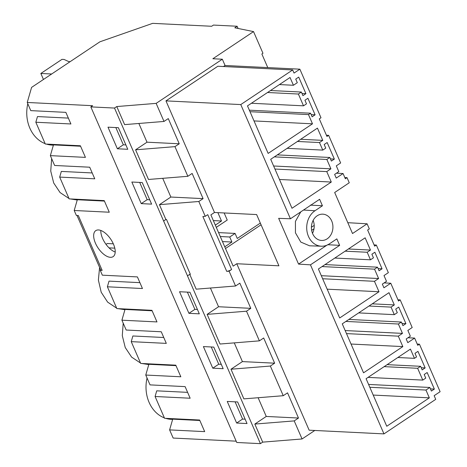 <?xml version="1.0" encoding="UTF-8"?>
<svg xmlns="http://www.w3.org/2000/svg" width="467" height="467" viewBox="0 0 467 467"><rect width="100%" height="100%" fill="white"/><g stroke="black" fill="none" stroke-linecap="round" stroke-linejoin="round"><path stroke-width="0.7" d="M68.351 118.098L37.471 116.569L35.831 122.237L70.908 123.971L65.859 112.36L30.781 110.626L27.238 102.466L31.598 87.387L99.92 41.796L152.668 23.35L211.656 26.269L213.442 25.072L237.119 26.245L234.796 27.792L253.54 31.598L212.859 58.743L222.333 59.216L225.059 65.485L223.495 66.524M238.082 28.458L237.119 26.245M236.179 441.169L173.158 438.058L169.609 429.897L204.68 431.631L199.631 420.02L164.559 418.286L155.085 396.495L190.157 398.228L185.113 386.618L150.035 384.884L145.757 375.048L180.834 376.781L175.785 365.165L140.707 363.431L131.233 341.646L166.31 343.379L161.261 331.768L126.183 330.035L121.905 320.193L156.982 321.926L151.933 310.316L116.855 308.582L107.381 286.791L142.458 288.524L137.409 276.913L102.337 275.18L100.195 270.259L102.156 270.358L79.717 218.743L78.304 215.509L76.343 215.41L74.206 210.489L109.278 212.222L104.234 200.612L69.157 198.878L59.683 177.086L94.76 178.82L89.711 167.209L54.633 165.476L50.354 155.639L85.432 157.373L80.382 145.762L45.305 144.029L35.831 122.237M80.587 146.235L53.466 144.893L50.354 155.639M53.384 145.161L52.024 145.097A32.9 26.882 -87.2 0 1 46.414 144.081M45.136 143.632A32.9 26.882 -87.2 0 1 27.798 103.762M27.238 102.466L92.618 105.7L90.831 106.89L163.818 274.666M162.72 178.324L170.858 197.039L159.434 204.663L165.878 219.49L163.613 221.002L114.508 108.058L90.831 106.89M151.623 204.137L141.232 203.624L131.846 182.031L142.231 182.544L151.623 204.137M117.38 148.775L127.771 149.288L118.379 127.689L107.994 127.176L117.38 148.775L123.335 144.799L115.839 127.567M125.874 144.928L123.335 144.799M303.521 105.834L298.39 94.03L301.367 92.046L302.931 95.642L305.908 93.657L298.711 77.102L295.734 79.086L297.298 82.688L293.428 85.268L290.042 77.487L247.481 105.886L268.146 153.41L312.493 123.819L308.483 114.596L310.567 113.207L312.131 116.808L315.108 114.818L307.911 98.263L304.933 100.247L306.498 103.849L303.521 105.834L251.421 103.26M315.108 114.818L311.185 114.625M310.567 113.207L249.349 110.183M308.483 114.596L250.014 111.706M312.493 123.819L254.019 120.93M293.428 85.268L279.418 84.574M305.908 93.657L301.986 93.464M301.367 92.046L270.51 90.516M298.39 94.03L267.538 92.501M114.508 108.058L116.768 106.552L124.625 124.619L164.005 121.443L168.283 118.589L179.24 143.783L147.006 142.19L138.868 123.469M174.956 146.638L187.851 176.298L148.477 179.468L135.582 149.814L174.956 146.638L179.24 143.783M135.582 149.814L147.006 142.19M240.774 104.573L165.96 100.878L217.855 66.25L292.669 69.945L240.774 104.573L290.427 218.772L319.621 199.292L322.44 205.772L314.974 210.751L303.515 210.039M347.804 222.689L367.103 223.798L352.521 233.529L334.676 192.497L349.258 182.766L347.039 177.653L345.352 178.779L343.07 173.531L336.24 178.09L334.635 174.407L338.803 171.623L336.298 165.867L340.647 162.96L328.64 135.337L326.947 136.463L319.305 118.881L320.992 117.754L299.872 69.18L294.035 73.08L292.669 69.945M367.103 223.798L369.321 228.906L367.634 230.033L374.651 246.167L376.338 245.041L388.351 272.664L383.997 275.571L386.501 281.327L382.339 284.111L383.938 287.795L390.768 283.236L398.503 301.017L400.19 299.89L412.198 327.519L407.849 330.42L410.353 336.182L406.185 338.96L407.79 342.65L414.62 338.09L417.755 345.306L419.442 344.179L440.112 391.708L434.141 395.695L435.729 399.349L383.967 433.89L309.148 430.189L236.775 263.732L233.156 266.143L210.874 214.89L214.487 212.479L165.96 100.878M164.005 121.443L156.147 103.376L222.333 59.216M116.768 106.552L156.147 103.376M77.236 200.016L70.266 198.93M68.988 198.487L60.08 192.567L53.693 182.976L50.74 171.085L51.65 158.617M299.872 69.18L225.059 65.485M383.967 433.89L310.462 264.842L339.655 245.362L336.835 238.882L329.369 243.867A18.919 15.458 -87.2 0 1 321.43 246.208A18.919 15.458 -87.2 0 1 307.07 231.766A18.919 15.458 -87.2 0 1 314.974 210.751M326.754 171.605L330.916 168.826L326.842 159.463L329.819 157.478L331.383 161.074L334.36 159.089L327.157 142.534L324.186 144.519L325.75 148.121L322.773 150.105L319.486 142.552L322.767 140.363L317.443 128.116L270.708 159.3L291.998 208.264L331.29 182.042L326.754 171.605L274.94 169.042M422.18 369.905L425.157 367.914L417.959 351.359L414.982 353.344L416.546 356.946L414.462 358.335L410.446 349.094L366.087 378.696L386.764 426.26L429.342 397.849L425.951 390.05L429.821 387.464L431.385 391.066L434.363 389.081L427.159 372.526L424.188 374.511L425.752 378.107L422.775 380.097L417.644 368.288L420.615 366.303L422.18 369.905M398.392 324.016L401.369 322.032L402.933 325.633L405.911 323.649L398.713 307.088L395.736 309.078L397.3 312.674L394.323 314.659L391.042 307.111L394.317 304.922L388.993 292.669L342.258 323.853L363.548 372.818L402.84 346.596L398.304 336.158L402.466 333.385L398.392 324.016L345.901 321.424M365.141 237.814L318.406 269.004L339.696 317.969L378.994 291.747L374.452 281.309L378.614 278.53L374.54 269.167L377.517 267.182L379.081 270.778L382.059 268.794L374.861 252.238L371.884 254.223L373.448 257.825L370.471 259.81L367.19 252.256L370.471 250.067L365.141 237.814M312.645 233.663A13.158 10.753 -87.2 0 1 313.135 220.395A13.158 10.753 -87.2 0 1 322.82 214.166A13.158 10.753 -87.2 0 1 331.693 220.955A13.158 10.753 -87.2 0 1 331.208 234.224A13.158 10.753 -87.2 0 1 321.524 240.452A13.158 10.753 -87.2 0 1 312.645 233.663M187.851 176.298L192.135 173.438L203.092 198.633L198.808 201.493L205.252 216.32L207.751 214.651L231.603 269.506A4.11 1.226 156.5 0 1 226.717 271.362L229.104 271.169L231.603 269.506M189.736 274.363L196.175 289.172L235.555 286.002L229.104 271.169M235.555 286.002L239.834 283.142L250.791 308.337L246.506 311.197L259.401 340.852L263.686 337.991L274.643 363.186L270.358 366.046L283.253 395.707L287.538 392.846L298.489 418.041L294.21 420.901L302.067 438.968L314.799 430.469M267.772 67.598L261.864 54.003L262.962 53.267L253.54 31.598M328.64 135.337L326.41 135.226M149.726 199.777L147.187 199.654L139.691 182.416M141.232 203.624L147.187 199.654M170.858 197.039L203.092 198.633M159.434 204.663L198.808 201.493M165.878 219.49L166.497 219.443L190.349 274.292L189.771 274.339L190.232 274.03M226.717 271.362L202.865 216.513L205.252 216.32M343.07 173.531L336.433 173.204M322.773 150.105L287.123 148.343M319.486 142.552L297.432 141.466M334.36 159.089L330.432 158.897M329.819 157.478L277.322 154.881M326.842 159.463L274.345 156.865M322.767 140.363L300.713 139.277M330.916 168.826L273.615 165.995M331.29 182.042L279.482 179.48M92.203 172.948L61.323 171.424L59.683 177.086M104.439 201.084L77.318 199.742L74.206 210.489M187.606 392.356L156.725 390.832L155.085 396.495M199.841 420.493L172.714 419.15L169.609 429.897M172.638 419.419L171.278 419.354A32.9 26.882 -87.2 0 1 165.668 418.339M164.39 417.895A32.9 26.882 -87.2 0 1 147.052 378.025M95.443 243.19A15.627 7.705 -123.7 0 0 113.113 256.634A15.627 7.705 -123.7 0 0 113.434 244.078A15.627 7.705 -123.7 0 0 95.764 230.634A15.627 7.705 -123.7 0 0 95.443 243.19M175.989 365.638L148.868 364.301L145.757 375.048M148.786 364.569L141.816 363.489M140.538 363.04L131.63 357.127L125.244 347.53L122.29 335.639L123.2 323.17M124.94 309.714L117.964 308.634M116.686 308.191L107.632 302.12L101.211 292.254L98.385 280.072L99.582 267.398M113.323 243.821L107.276 243.523L106.021 244.358M294.21 420.901L254.83 424.071L262.688 442.138L260.423 443.65L236.751 442.483L163.789 274.684M262.688 442.138L302.067 438.968M260.423 443.65L187.465 275.857L189.771 274.339M254.83 424.071L266.26 416.447L258.123 397.732M283.253 395.707L243.879 398.876L230.984 369.222L242.408 361.598L234.271 342.877M259.401 340.852L220.027 344.027L207.132 314.367L218.556 306.743L210.419 288.028M163.613 221.002L187.5 275.857M247.025 423.546L236.635 423.032L227.242 401.439L237.633 401.953L247.025 423.546M212.783 368.183L223.173 368.697L213.781 347.098L203.396 346.584L212.783 368.183L218.737 364.207L211.242 346.975M199.321 313.842L188.931 313.328L179.544 291.735L189.935 292.249L199.321 313.842M266.26 416.447L298.489 418.041M230.984 369.222L270.358 366.046M236.635 423.032L242.589 419.062L235.094 401.824M245.128 419.185L242.589 419.062M419.442 344.179L417.218 344.068M290.427 218.772L278.659 218.34L298.553 264.1L310.462 264.842M214.487 212.479L256.628 214.563L278.916 265.816L236.775 263.732M414.62 338.09L407.983 337.764M429.821 387.464L368.58 384.44M425.951 390.05L369.811 387.271M429.342 397.849L373.203 395.07M414.462 358.335L397.831 357.512M425.157 367.914L421.234 367.722M420.615 366.303L387.143 364.651M417.644 368.288L384.166 366.636M422.775 380.097L368.049 377.389M434.363 389.081L430.44 388.888M376.338 245.041L374.114 244.93M400.19 299.89L397.966 299.779M197.424 309.481L194.885 309.358L187.39 292.12M188.931 313.328L194.885 309.358M218.556 306.743L250.791 308.337M207.132 314.367L246.506 311.197M390.768 283.236L384.131 282.909M370.471 259.81L334.827 258.047M367.19 252.256L345.136 251.17M382.059 268.794L378.136 268.601M377.517 267.182L325.026 264.585M374.54 269.167L322.049 266.569M370.471 250.067L348.411 248.981M374.452 281.309L322.644 278.746M378.614 278.53L321.319 275.699M378.994 291.747L327.18 289.184M139.902 282.652L109.021 281.128L107.381 286.791M152.137 310.788L125.016 309.446L121.905 320.193M102.156 270.358A8.225 2.458 156.5 0 1 100.568 269.663L76.991 215.439M100.195 270.259L100.446 269.389M221.276 364.336L218.737 364.207M242.408 361.598L274.643 363.186M394.323 314.659L358.674 312.896M391.042 307.111L368.983 306.019M405.911 323.649L401.988 323.45M401.369 322.032L348.872 319.44M394.317 304.922L372.263 303.83M398.304 336.158L346.491 333.601M402.466 333.385L345.171 330.554M402.84 346.596L351.032 344.039M163.754 337.507L132.873 335.977L131.233 341.646M311.652 230.33L313.999 228.818M311.413 227.201L314.209 225.403M312.499 233.307A13.158 10.753 92.8 0 0 313.135 220.383M322.44 205.772L310.403 205.118M298.553 264.1L326.865 245.21M300.771 211.872L295.43 221.393L295.442 232.829L300.801 242.075L309.58 245.805L321.43 246.208M339.655 245.362L327.618 244.708M347.039 177.653L344.804 177.524M261.071 224.779L225.497 248.52M163.648 221.002L165.919 219.49M220.278 236.53L229.729 236.997L235.088 233.424L237.277 238.462L260.335 223.08M229.729 236.997L231.924 242.034L222.473 241.567M224.755 246.815L231.924 242.034M100.808 230.459A15.627 7.705 -123.7 0 0 102.582 238.421A15.627 7.705 -123.7 0 0 115.209 252.046M213.349 220.593L221.504 220.996L215.322 225.123M217.873 212.648L221.504 220.996M218.574 232.607L235.088 233.424M216.291 227.353L227.236 220.05L224.154 212.958M114.806 248.158L109.062 247.878M70.132 61.673L68.783 61.609L64.055 59.449L62 59.344L40.839 73.465L51.662 73.996M40.839 73.465L43.454 79.472"/></g></svg>
